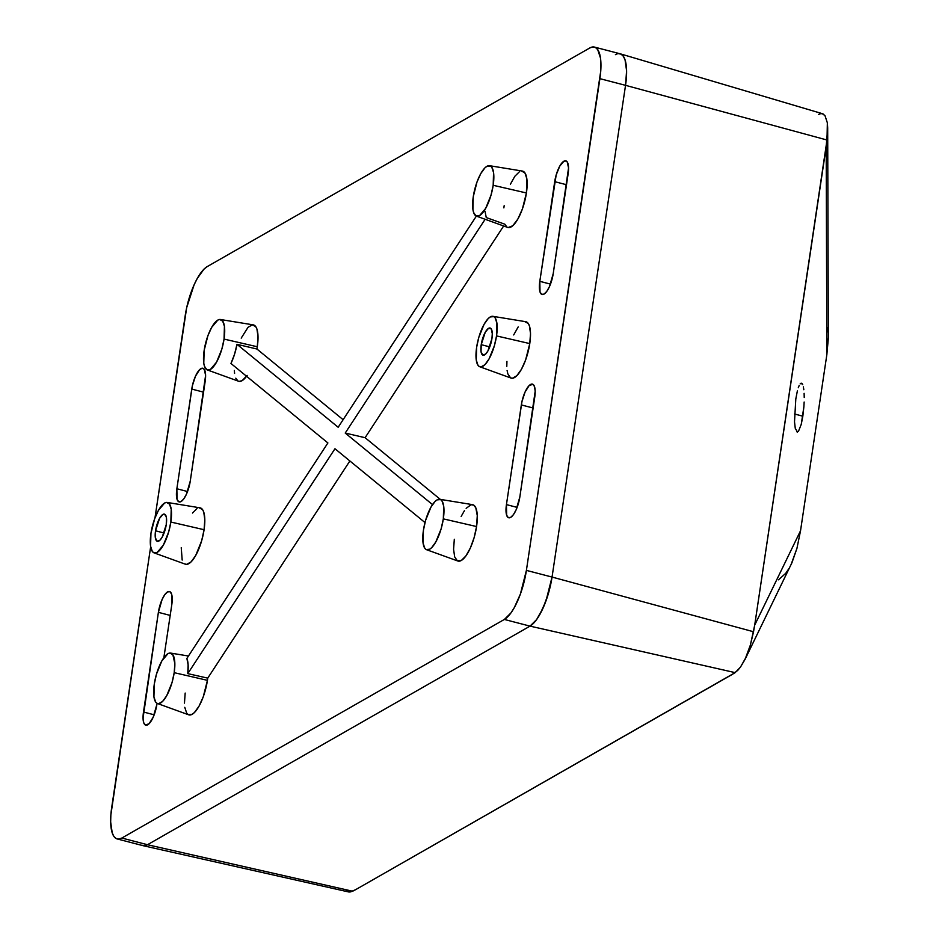 <?xml version="1.0" encoding="UTF-8"?>
<svg xmlns="http://www.w3.org/2000/svg" width="939" height="939" viewBox="0 0 939 939"><rect width="100%" height="100%" fill="white"/><g stroke="black" fill="none" stroke-linecap="round" stroke-linejoin="round"><path stroke-width="1.41" d="M802.833 416.2L794.464 413.97L802.833 416.2L803.878 406.787L801.26 424.311L802.833 416.2M804.148 402.033L803.878 406.787L804.148 402.033M804.113 393.347L804.23 397.502L804.113 393.347M803.361 386.833L803.819 389.744L803.361 386.833M801.988 383.476L802.739 384.708L801.131 383.159L801.988 383.476L800.204 383.793L801.131 383.159M799.242 385.342L798.291 387.737L799.242 385.342M797.375 390.906L795.803 399.005L797.375 390.906M349.836 892.05L352.641 891.228L147.493 844.724L144.465 845.757L141.789 845.206L144.465 845.757L147.493 844.724L530.007 626.125L536.615 619.576L539.948 614.306L546.029 600.76L552.05 577.062L625.538 85.332L626.595 70.777L625.045 59.838L623.343 56.27L621.113 54.169L618.437 53.629L621.113 54.169L623.343 56.27L625.045 59.838L626.595 70.777L625.538 85.332L827.013 140.017L827.353 122.798L825.017 115.743L822.364 113.678L620.221 53.805A42.126 13.921 104.6 0 1 625.538 85.332L552.05 577.062L753.524 631.747L754.698 625.151L827.013 140.017L625.538 85.332L552.05 577.062A42.126 13.921 104.6 0 1 530.007 626.125L735.167 672.629L740.46 667.113L745.953 657.429L750.402 644.976L753.524 631.747L552.05 577.062L548.54 593.025L543.129 607.956L536.615 619.576L530.007 626.125L147.493 844.724L352.641 891.228L355.505 889.738L735.167 672.629L530.007 626.125L147.493 844.724A42.126 13.921 104.6 0 1 142.986 845.663L348.662 891.956M615.409 54.65A42.126 13.921 104.6 0 1 620.221 53.805M778.49 579.821L785.732 573.306L788.983 568.494M791.072 564.585L796.941 548.364L800.533 530.758L826.848 354.66L828.339 337.359M828.069 332.136L827.106 327.465M345.869 889.855L347.676 891.592L349.93 892.038L355.505 889.738L732.655 674.202L737.678 670.446L740.46 667.113L745.096 659.284L791.953 562.696L796.941 548.364L800.533 530.758L754.698 625.151L826.191 146.719L826.848 354.66L800.533 530.758L754.698 625.151L750.402 644.976L745.096 659.284M795.803 399.005L794.511 421.869L795.274 428.384L797.504 432.046L795.274 428.384L794.511 421.869L795.803 399.005M798.432 431.424L801.26 424.311L798.432 431.424L796.648 431.74M828.339 338.251L827.682 127.81L826.191 146.719L826.848 354.66L828.339 338.251M818.585 114.464L820.897 113.549L823.116 113.995L825.017 115.743L827.353 122.798L827.682 127.81M479.759 366.75L511.027 378.065A29.132 9.625 -75.4 0 0 529.772 343.592L496.531 335.916A26.069 8.615 104.6 0 1 479.759 366.75A26.069 8.615 104.6 0 1 476.636 347.289A26.069 8.615 104.6 0 1 492.893 316.326A26.069 8.615 104.6 0 1 496.531 335.916L529.772 343.592L530.5 333.521L529.432 325.95L528.258 323.486L524.854 321.666M154.078 552.871L185.335 564.186A29.132 9.625 -75.4 0 0 204.08 529.713L170.851 522.037A26.069 8.615 104.6 0 1 154.078 552.871A26.069 8.615 104.6 0 1 150.944 533.411A26.069 8.615 104.6 0 1 167.201 502.447A26.069 8.615 104.6 0 1 170.851 522.037L204.08 529.713L204.808 519.654L203.74 512.084L202.566 509.619L199.174 507.788M491.942 338.545A14.038 4.636 104.6 0 1 483.045 355.188A14.038 4.636 104.6 0 1 481.226 344.672L489.771 346.89L481.226 344.672A14.038 4.636 104.6 0 1 490.123 328.016A14.038 4.636 104.6 0 1 491.942 338.545L487.916 350.951L485.686 354.038L482.693 355.059L481.026 351.538L481.226 344.672L485.252 332.253L488.573 328.31L491.214 328.85L492.294 333.685L491.942 338.545M166.25 524.666A14.038 4.636 104.6 0 1 157.353 541.322A14.038 4.636 104.6 0 1 155.534 530.793L164.079 533.012L155.534 530.793A14.038 4.636 104.6 0 1 164.431 514.138A14.038 4.636 104.6 0 1 166.25 524.666L162.224 537.073L159.994 540.16L157.013 541.181L155.334 537.66L155.534 530.793L159.571 518.375L162.881 514.443L165.522 514.971L166.461 517.8L166.25 524.666M426.552 549.702L457.821 561.006A29.132 9.625 -75.4 0 0 476.566 526.544L443.325 518.868A26.069 8.615 104.6 0 1 426.552 549.702A26.069 8.615 104.6 0 1 423.43 530.242A26.069 8.615 104.6 0 1 439.687 499.278A26.069 8.615 104.6 0 1 443.325 518.868L476.566 526.544L477.27 515.617L475.815 507.846L473.761 505.147L471.038 504.713L466.155 508.351M157.423 703.499L188.68 714.814A29.132 9.625 -75.4 0 0 207.437 680.341L174.196 672.664A26.069 8.615 104.6 0 1 157.423 703.499A26.069 8.615 104.6 0 1 154.301 684.038A26.069 8.615 104.6 0 1 170.558 653.075A26.069 8.615 104.6 0 1 174.196 672.664L207.437 680.341A29.132 9.625 -75.4 0 0 207.73 678.134L349.871 460.967L207.73 678.134L187.777 673.627A27.29 9.026 -75.4 0 0 186.884 658.427L327.899 442.95L230.959 363.475A27.29 9.026 -75.4 0 0 236.992 344.32L256.922 349.015A29.132 9.625 -75.4 0 0 257.286 346.761L224.057 339.085A26.069 8.615 104.6 0 1 207.284 369.919A26.069 8.615 104.6 0 1 204.15 350.458A26.069 8.615 104.6 0 1 220.407 319.495A26.069 8.615 104.6 0 1 224.057 339.085L257.286 346.761L258.014 336.702L256.946 329.131L255.772 326.666L252.38 324.835L248.037 327.312L241.206 338.122M476.413 216.123L507.67 227.426A29.132 9.625 -75.4 0 0 526.415 192.965L493.186 185.288A26.069 8.615 104.6 0 1 476.413 216.123A26.069 8.615 104.6 0 1 473.279 196.662A26.069 8.615 104.6 0 1 489.536 165.698A26.069 8.615 104.6 0 1 493.186 185.288L526.415 192.965L526.838 178.715L524.901 172.858L521.509 171.039M207.284 369.919L238.541 381.234A29.132 9.625 -75.4 0 0 246.546 376.257M111.718 807.376L150.663 546.756L110.861 814.97L110.661 821.93L112.21 832.87L113.912 836.438L116.143 838.527L118.819 839.079L121.835 838.046A42.126 13.921 104.6 0 1 117.187 838.95A42.126 13.921 104.6 0 1 111.718 807.376M594.422 47.079L620.069 53.758A42.126 13.921 -75.4 0 1 625.538 85.332L599.892 78.653L625.538 85.332L552.05 577.062L526.403 570.384A42.126 13.921 104.6 0 1 504.36 619.447L530.007 626.125A42.126 13.921 -75.4 0 0 552.05 577.062L526.403 570.384L599.892 78.653A42.126 13.921 104.6 0 0 594.422 47.079A42.126 13.921 104.6 0 0 589.762 47.983L207.249 266.582A42.126 13.921 104.6 0 0 185.206 315.633L154.97 517.929L186.673 307.687L194.127 284.752L197.307 278.402L203.998 269.141L207.249 266.582L589.762 47.983L592.791 46.95L595.467 47.49L597.697 49.591L600.491 58.054L600.737 71.059L526.403 570.384L520.382 594.082L514.29 607.627L510.969 612.897L504.36 619.447L121.835 838.046L504.36 619.447L530.007 626.125L147.493 844.724L121.835 838.046L147.493 844.724A42.126 13.921 -75.4 0 1 142.834 845.616L117.187 838.95M506.943 361.409L506.79 366.374M507.107 370.553L507.87 373.945L510.581 377.865L512.436 378.241L516.779 375.753L521.403 369.344L525.605 359.989L529.772 343.592A29.132 9.625 -75.4 0 0 525.699 321.69L492.893 316.326M518.199 326.901L513.692 334.941M176.861 488.75L177.072 499.384L178.703 501.731L181.074 501.532L183.833 498.809L186.544 493.961L190.265 481.097L205.606 375.354L204.244 369.309L202.202 368.205L199.584 369.696L195.476 376.21L192.366 385.765L176.861 488.75L191.756 389.075A17.548 5.798 104.6 0 1 202.883 368.264A17.548 5.798 104.6 0 1 205.16 381.422L190.265 481.097A17.548 5.798 104.6 0 1 179.138 501.907A17.548 5.798 104.6 0 1 176.861 488.75L187.542 491.531L176.861 488.75M171.79 604.693L171.579 594.07L169.947 591.711L167.576 591.91L164.818 594.633L162.107 599.481L158.386 612.345L143.057 718.089L143.702 722.654L145.334 725.014L149.066 723.746L153.174 717.232L156.895 704.367A17.548 5.798 104.6 0 1 145.768 725.178A17.548 5.798 104.6 0 1 143.491 712.02L154.172 714.802L143.491 712.02L158.386 612.345A17.548 5.798 104.6 0 1 169.513 591.535A17.548 5.798 104.6 0 1 171.79 604.693L163.867 657.711L171.79 604.693M506.438 504.607L506.649 515.229L508.281 517.589L510.663 517.389L513.41 514.666L516.121 509.818L519.842 496.954L535.183 391.211L534.537 386.645L532.894 384.286L529.162 385.553L525.054 392.068L521.955 401.622L506.438 504.607L521.333 404.932A17.548 5.798 104.6 0 1 532.46 384.121A17.548 5.798 104.6 0 1 534.737 397.267L519.842 496.954A17.548 5.798 104.6 0 1 508.727 517.765A17.548 5.798 104.6 0 1 506.438 504.607L517.131 507.389L506.438 504.607M539.808 281.336L540.019 291.959L541.65 294.318L544.033 294.118L546.78 291.383L549.491 286.548L553.212 273.672L568.553 167.94L567.191 161.895L566.264 161.015L563.893 161.215L559.75 166.144L556.17 175.006L539.808 281.336L554.703 181.661A17.548 5.798 104.6 0 1 565.83 160.839A17.548 5.798 104.6 0 1 568.107 173.997L553.212 273.672A17.548 5.798 104.6 0 1 542.085 294.494A17.548 5.798 104.6 0 1 539.808 281.336L550.5 284.118L539.808 281.336M181.239 547.695L182.178 560.067M184.889 563.987L186.744 564.362L191.087 561.886L195.711 555.477L201.662 540.758L204.08 529.713A29.132 9.625 -75.4 0 0 200.007 507.823L167.201 502.447M197.073 508.504L192.507 513.034M184.772 707.313L186.697 713.171L188.246 714.614L192.19 714.286L194.432 712.513L199.068 706.105L203.27 696.738L207.437 680.341A29.132 9.625 -75.4 0 0 207.73 678.134L187.777 673.627L334.965 448.736L424.991 522.565L334.965 448.736L187.777 673.627L188.117 664.812L186.884 658.427L327.899 442.95L230.959 363.475L234.515 354.343L236.992 344.32L256.922 349.015L343.122 419.698L256.922 349.015A29.132 9.625 -75.4 0 0 257.286 346.761A29.132 9.625 -75.4 0 0 253.213 324.871L220.407 319.495M234.339 370.412L234.586 373.429M235.783 378.182L237.837 380.882M239.128 381.387L242.121 380.659L247.145 375.412M185.183 693.064L184.455 703.135M454.312 539.256L453.584 549.327L454.664 556.897L457.375 560.818L461.319 560.477L465.885 555.947L470.392 547.907L474.136 537.577L476.566 526.544A29.132 9.625 -75.4 0 0 472.493 504.642L439.687 499.278M464.465 510.616L461.155 516.462M440.321 499.384L365.095 437.703L503.656 225.982L365.095 437.703L345.223 433.055L365.095 437.703L440.321 499.384M485.005 211.193L486.249 217.578L504.83 224.186L506.849 226.992M508.128 227.555L512.717 225.783L517.788 219.174L522.401 208.951L526.415 192.965A29.132 9.625 -75.4 0 0 522.342 171.062L489.536 165.698M519.42 171.743L514.842 176.274L510.347 184.314M504.173 205.676A29.132 9.625 -75.4 0 0 503.867 207.883M203.552 392.15L191.756 389.075L203.552 392.15M170.194 615.421L158.386 612.345L170.194 615.421M533.141 408.007L521.333 404.932L533.141 408.007M566.51 184.737L554.703 181.661L566.51 184.737M224.057 339.085L224.421 326.338L222.696 321.103L219.656 319.471L217.789 320.105L211.639 327.429L207.871 335.798L204.15 350.458L203.775 363.205L204.456 366.245L206.885 369.743L210.418 369.45L216.569 362.125L221.886 348.968L224.057 339.085M493.186 185.288L493.55 172.541L491.825 167.306L490.44 166.003L486.918 166.309L484.9 167.893L480.768 173.621L477 182.002L473.279 196.662L472.904 209.409L473.585 212.437L476.014 215.947L479.547 215.641L485.698 208.329L491.015 195.159L493.186 185.288M174.196 672.664L174.854 663.662L172.846 654.683L169.806 653.051L167.94 653.685L161.79 661.009L156.461 674.167L154.301 684.038L153.926 696.797L155.651 702.032L157.036 703.323L158.691 703.663L162.576 701.445L166.708 695.705L172.037 682.547L174.196 672.664M443.325 518.868L443.701 506.121L441.976 500.886L440.591 499.583L437.069 499.888L435.05 501.473L430.919 507.201L425.59 520.37L423.43 530.242L423.055 542.988L424.78 548.223L426.165 549.526L429.686 549.221L431.705 547.637L435.837 541.909L441.166 528.739L443.325 518.868M170.851 522.037L171.215 509.29L169.49 504.055L166.449 502.424L164.583 503.058L158.433 510.37L154.665 518.751L150.944 533.411L150.569 546.158L152.294 551.404L153.679 552.695L157.212 552.402L163.363 545.078L168.68 531.92L170.851 522.037M496.531 335.916L496.907 323.169L495.182 317.934L493.797 316.631L490.275 316.936L488.257 318.521L484.125 324.248L478.796 337.418L476.636 347.289L476.261 360.036L477.986 365.271L479.371 366.574L481.026 366.914L484.911 364.684L489.043 358.956L494.372 345.787L496.531 335.916M236.992 344.32L338.169 427.268L476.366 216.111L338.169 427.268L236.992 344.32M485.134 219.28L345.223 433.055L432.503 504.607L345.223 433.055L485.134 219.28M188.457 656.009L170.558 653.075"/></g></svg>
